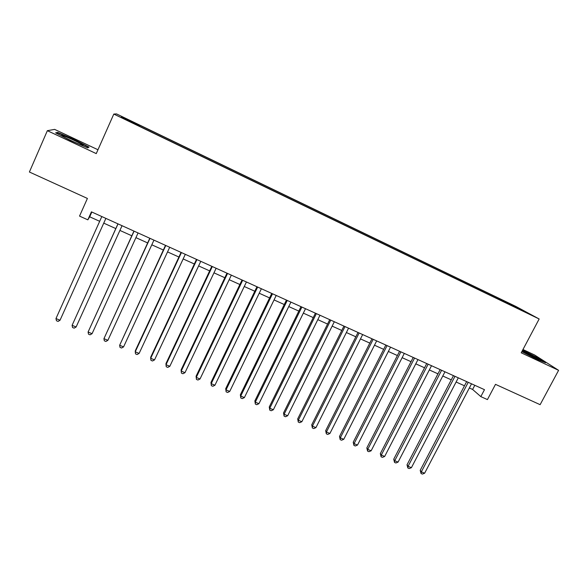 <?xml version="1.0" encoding="UTF-8"?>
<svg xmlns="http://www.w3.org/2000/svg" width="588" height="588" viewBox="0 0 588 588"><rect width="100%" height="100%" fill="white"/><g stroke="black" fill="none" stroke-linecap="round" stroke-linejoin="round"><path stroke-width="0.88" d="M127.339 120.481L132.513 122.796L127.339 120.481M97.968 149.756L54.633 129.389L47.356 130.683L29.4 172.012L87.406 198.443L79.534 216.097L87.84 219.839L89.699 216.803L99.681 221.309M515.933 306.466L116.542 113.91L113.807 114.072L539.159 318.975L515.933 306.466M539.159 318.975L521.218 352.807L558.6 370.33L534.588 354.976L522.967 349.515M558.6 370.33L540.122 404.676L495.5 384.346L487.437 399.59L480.822 396.613L484.483 389.675L91.419 211.849L87.84 219.839M524.386 311.53L530.721 314.72L524.29 311.714M139.069 126.075L512.288 305.885M139.18 125.839L121.224 117.188L122.157 117.034L139.79 125.259L499.359 298.608L526.826 312.632L512.486 305.723M47.356 130.683L96.256 153.608L113.807 114.072M469.342 387.977L472.612 389.454L480.822 396.613M103.745 223.139L115.821 228.585M119.908 230.422L131.8 235.788M135.924 237.648L147.639 242.932M151.807 244.806L163.346 250.01M167.551 251.907L178.914 257.029M183.155 258.94L194.349 263.99M198.626 265.916L209.651 270.892M213.973 272.839L224.829 277.734M229.18 279.697L239.875 284.519M244.263 286.496L254.795 291.244M259.22 293.236L269.591 297.918M274.052 299.924L284.269 304.533M288.759 306.554L298.822 311.096M303.342 313.132L313.25 317.601M317.807 319.651L327.56 324.054M332.147 326.119L341.76 330.456M346.376 332.536L355.836 336.799M360.481 338.894L369.808 343.098M374.483 345.207L383.655 349.346M388.359 351.462L397.4 355.542M402.133 357.673L411.034 361.686M415.79 363.832L424.551 367.787M429.336 369.94L437.964 373.836M442.779 376.004L451.275 379.833M456.112 382.016L464.476 385.787M474.795 385.294L472.612 389.454M91.838 212.033L89.699 216.803M503.335 301.57L503.394 300.791M498.925 299.446L499.359 298.608M139.356 126.214L139.79 125.259M139.599 125.435L139.26 126.17M516.984 307.884L517.411 307.553M122.157 117.034L122.414 117.762M521.843 351.631L536.976 359.334L545.642 362.767L538.49 358.173L522.629 350.154M55.632 132.844L70.832 140.701L87.671 147.875L89.053 147.125L74.279 139.503L57.697 132.403L55.632 132.844M57.396 133.094L57.697 132.403M466.659 381.619L420.207 470.341L421.324 471.848L468.224 382.325M424.617 473.23L422.382 474.09L421.067 473.538L421.324 471.848L424.617 473.23L471.525 383.817M421.067 473.538L420.207 470.341M531.64 356.615L538.858 359.54L522.247 350.874M522.46 350.463L538.079 358.335L543.9 362.076M521.946 351.433L526.694 354.101M81.225 144.942C82.842 145.501 83.43 145.567 82.967 145.133C81.783 143.891 68.803 137.666 63.739 135.909C61.497 135.122 61.108 135.211 62.563 136.173C65.459 138.092 76.932 143.479 81.225 144.942M56.499 133.292L58.021 132.954L74.088 139.834L88.406 147.221L87.406 147.764M453.458 375.644L407.021 464.799L408.087 466.291L454.972 376.327M411.402 467.68L409.175 468.555L407.851 468.004L408.087 466.291L411.402 467.68L458.295 377.834M407.851 468.004L407.021 464.799M440.147 369.624L393.725 459.221L394.739 460.691L441.61 370.286M398.083 462.095L395.871 462.984L394.533 462.418L394.739 460.691L398.083 462.095L444.962 371.8M394.533 462.418L393.725 459.221M426.734 363.553L380.333 453.598L381.296 455.046L428.137 364.185M384.662 456.464L382.457 457.361L381.105 456.795L381.296 455.046L384.662 456.464L431.519 365.714M381.105 456.795L380.333 453.598M413.21 357.43L366.831 447.924L367.743 449.364L414.562 358.048M371.138 450.79L368.933 451.694L367.581 451.128L367.743 449.364L371.138 450.79L417.965 359.584M367.581 451.128L366.831 447.924M399.575 351.264L353.226 442.213L354.079 443.631L400.876 351.852M357.504 445.065L355.306 445.983L353.939 445.41L354.079 443.631L357.504 445.065L404.309 353.403M353.939 445.41L353.226 442.213M385.838 345.046L339.511 436.45L340.305 437.847L387.08 345.612M343.76 439.295L341.577 440.228L340.195 439.648L340.305 437.847L343.76 439.295L390.535 347.177M340.195 439.648L339.511 436.45M371.983 338.784L325.678 430.644L326.421 432.026L373.167 339.32M329.905 433.481L327.729 434.422L326.34 433.841L326.421 432.026L329.905 433.481L376.658 340.893M326.34 433.841L325.678 430.644M358.011 332.463L311.743 424.793L312.426 426.153L359.143 332.97M315.94 427.623L313.772 428.579L312.368 427.99L312.426 426.153L315.94 427.623L362.656 334.565M312.368 427.99L311.743 424.793M343.936 326.09L297.697 418.891L298.322 420.229L345.002 326.575M301.857 421.714L299.704 422.676L298.285 422.088L298.322 420.229L301.857 421.714L348.552 328.178M298.285 422.088L297.697 418.891M329.736 319.666L283.534 412.945L284.1 414.261L330.743 320.122M287.664 415.76L285.518 416.738L284.092 416.135L284.1 414.261L287.664 415.76L334.322 321.739M284.092 416.135L283.534 412.945M315.418 313.191L269.253 406.955L269.76 408.248L316.373 313.617M273.354 409.755L271.222 410.74L269.782 410.145L269.76 408.248L273.354 409.755L319.975 315.249M269.782 410.145L269.253 406.955M300.99 306.664L254.861 400.906L255.302 402.177L301.872 307.061M258.926 403.699L256.802 404.698L255.354 404.096L255.302 402.177L258.926 403.699L305.51 308.707M255.354 404.096L254.861 400.906M286.437 300.078L240.345 394.813L240.727 396.062L287.26 300.446M244.38 397.598L242.271 398.613L240.808 397.995L240.727 396.062L244.38 397.598L290.92 302.107M240.808 397.995L240.345 394.813M271.759 293.434L225.711 388.668L226.035 389.895L272.516 293.779M229.717 391.446L227.615 392.468L226.137 391.851L226.035 389.895L229.717 391.446L276.213 295.455M226.137 391.851L225.711 388.668M256.963 286.738L210.96 382.472L211.217 383.677L257.654 287.054M214.929 385.243L212.834 386.279L211.349 385.655L211.217 383.677L214.929 385.243L261.381 288.745M211.349 385.655L210.96 382.472M242.036 279.991L196.083 376.224L196.274 377.408L242.668 280.278M200.023 378.981L197.936 380.032L196.443 379.407L196.274 377.408L200.023 378.981L246.423 281.975M196.443 379.407L196.083 376.224M226.99 273.177L181.089 369.925L181.207 371.087L227.549 273.435M184.985 372.674L182.912 373.74L181.405 373.101L181.207 371.087L184.985 372.674L231.341 275.147M181.405 373.101L181.089 369.925M211.812 266.313L165.963 363.575L166.014 364.714L212.305 266.54M169.822 366.309L167.764 367.39L166.242 366.75L166.014 364.714L169.822 366.309L216.127 268.268M196.502 259.389L150.712 357.173L150.69 358.283L196.929 259.58M154.534 359.9L152.49 360.988L150.954 360.341L150.69 358.283L154.534 359.9L200.78 261.322M181.067 252.406L135.328 350.713L135.24 351.8L181.42 252.561M139.113 353.425L137.085 354.527L135.534 353.88L135.24 351.8L139.113 353.425L185.308 254.325M165.493 245.358L119.658 345.259L165.772 245.483M123.568 346.905L121.547 348.015L119.989 347.361L119.658 345.259L123.568 346.905L169.697 247.261M149.786 238.25L103.944 338.666L149.991 238.346M107.883 340.32L105.877 341.452L104.304 340.79L103.944 338.666L107.883 340.32L153.953 240.139M133.946 231.084L88.09 332.014L134.079 231.143M92.066 333.683L90.074 334.829L88.487 334.16L88.09 332.014L92.066 333.683L138.07 232.951M117.96 223.852L72.103 325.311L118.019 223.881M76.117 326.994L74.132 328.148L72.53 327.479L72.103 325.311L76.117 326.994L122.047 225.704M55.978 318.542L56.441 320.732L58.058 321.408L60.027 320.239L105.884 218.391L60.027 320.239L55.978 318.542L101.82 216.553M538.27 359.569L538.858 359.54M82.07 145.221L82.967 145.133"/></g></svg>
